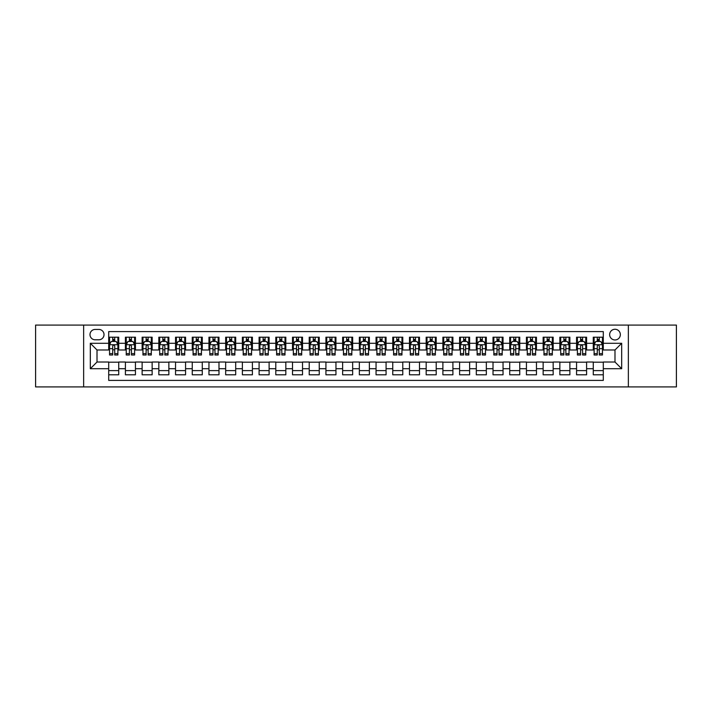 <?xml version="1.0" encoding="UTF-8"?>
<svg xmlns="http://www.w3.org/2000/svg" width="712" height="712" viewBox="0 0 712 712"><rect width="100%" height="100%" fill="white"/><g stroke="black" fill="none" stroke-linecap="round" stroke-linejoin="round"><path stroke-width="1.07" d="M614.99 329.264A5.349 5.349 0 0 0 609.65 334.613A5.349 5.349 0 0 0 614.99 339.962A5.349 5.349 0 0 0 620.339 334.613A5.349 5.349 0 0 0 614.99 329.264M628.358 386.91L676.4 386.91L676.4 325.09L628.358 325.09L628.358 386.91L83.642 386.91L83.642 325.09L35.6 325.09L35.6 386.91L83.642 386.91M603.295 337.203L593.274 337.203L593.274 343.3L586.59 343.3L586.59 349.984L593.274 349.984L593.274 343.3M586.59 343.3L586.59 337.203L576.56 337.203L576.56 343.3L569.876 343.3L569.876 349.984L576.56 349.984L576.56 343.3M569.876 343.3L569.876 337.203L559.854 337.203L559.854 343.3L553.171 343.3L553.171 349.984L559.854 349.984L559.854 343.3M553.171 343.3L553.171 337.203L543.14 337.203L543.14 343.3L536.456 343.3L536.456 349.984L543.14 349.984L543.14 343.3M536.456 343.3L536.456 337.203L526.435 337.203L526.435 343.3L519.751 343.3L519.751 349.984L526.435 349.984L526.435 343.3M519.751 343.3L519.751 337.203L509.721 337.203L509.721 343.3L503.046 343.3L503.046 349.984L509.721 349.984L509.721 343.3M503.046 343.3L503.046 337.203L493.016 337.203L493.016 343.3L486.332 343.3L486.332 349.984L493.016 349.984L493.016 343.3M486.332 343.3L486.332 337.203L476.31 337.203L476.31 343.3L469.626 343.3L469.626 349.984L476.31 349.984L476.31 343.3M469.626 343.3L469.626 337.203L459.596 337.203L459.596 343.3L452.912 343.3L452.912 349.984L459.596 349.984L459.596 343.3M452.912 343.3L452.912 337.203L442.891 337.203L442.891 343.3L436.207 343.3L436.207 349.984L442.891 349.984L442.891 343.3M436.207 343.3L436.207 337.203L426.177 337.203L426.177 343.3L419.493 343.3L419.493 349.984L426.177 349.984L426.177 343.3M419.493 343.3L419.493 337.203L409.471 337.203L409.471 343.3L402.787 343.3L402.787 349.984L409.471 349.984L409.471 343.3M402.787 343.3L402.787 337.203L392.757 337.203L392.757 343.3L386.073 343.3L386.073 349.984L392.757 349.984L392.757 343.3M386.073 343.3L386.073 337.203L376.052 337.203L376.052 343.3L369.368 343.3L369.368 349.984L376.052 349.984L376.052 343.3M369.368 343.3L369.368 337.203L359.337 337.203L359.337 343.3L352.663 343.3L352.663 349.984L359.337 349.984L359.337 343.3M352.663 343.3L352.663 337.203L342.632 337.203L342.632 343.3L335.948 343.3L335.948 349.984L342.632 349.984L342.632 343.3M335.948 343.3L335.948 337.203L325.927 337.203L325.927 343.3L319.243 343.3L319.243 349.984L325.927 349.984L325.927 343.3M319.243 343.3L319.243 337.203L309.213 337.203L309.213 343.3L302.529 343.3L302.529 349.984L309.213 349.984L309.213 343.3M302.529 343.3L302.529 337.203L292.507 337.203L292.507 343.3L285.823 343.3L285.823 349.984L292.507 349.984L292.507 343.3M285.823 343.3L285.823 337.203L275.793 337.203L275.793 343.3L269.109 343.3L269.109 349.984L275.793 349.984L275.793 343.3M269.109 343.3L269.109 337.203L259.088 337.203L259.088 343.3L252.404 343.3L252.404 349.984L259.088 349.984L259.088 343.3M252.404 343.3L252.404 337.203L242.374 337.203L242.374 343.3L235.69 343.3L235.69 349.984L242.374 349.984L242.374 343.3M235.69 343.3L235.69 337.203L225.668 337.203L225.668 343.3L218.985 343.3L218.985 349.984L225.668 349.984L225.668 343.3M218.985 343.3L218.985 337.203L208.954 337.203L208.954 343.3L202.279 343.3L202.279 349.984L208.954 349.984L208.954 343.3M202.279 343.3L202.279 337.203L192.249 337.203L192.249 343.3L185.565 343.3L185.565 349.984L192.249 349.984L192.249 343.3M185.565 343.3L185.565 337.203L175.544 337.203L175.544 343.3L168.86 343.3L168.86 349.984L175.544 349.984L175.544 343.3M168.86 343.3L168.86 337.203L158.829 337.203L158.829 343.3L152.145 343.3L152.145 349.984L158.829 349.984L158.829 343.3M152.145 343.3L152.145 337.203L142.124 337.203L142.124 343.3L135.44 343.3L135.44 349.984L142.124 349.984L142.124 343.3M135.44 343.3L135.44 337.203L125.41 337.203L125.41 349.984L118.726 349.984L118.726 337.203L108.705 337.203M108.705 374.797L118.726 374.797L118.726 362.016L125.41 362.016L125.41 374.797L135.44 374.797L135.44 362.016L142.124 362.016L142.124 368.7L135.44 368.7M142.124 368.7L142.124 374.797L152.145 374.797L152.145 362.016L158.829 362.016L158.829 368.7L152.145 368.7M158.829 368.7L158.829 374.797L168.86 374.797L168.86 362.016L175.544 362.016L175.544 368.7L168.86 368.7M175.544 368.7L175.544 374.797L185.565 374.797L185.565 362.016L192.249 362.016L192.249 368.7L185.565 368.7M192.249 368.7L192.249 374.797L202.279 374.797L202.279 362.016L208.954 362.016L208.954 368.7L202.279 368.7M208.954 368.7L208.954 374.797L218.985 374.797L218.985 362.016L225.668 362.016L225.668 368.7L218.985 368.7M225.668 368.7L225.668 374.797L235.69 374.797L235.69 362.016L242.374 362.016L242.374 368.7L235.69 368.7M242.374 368.7L242.374 374.797L252.404 374.797L252.404 362.016L259.088 362.016L259.088 368.7L252.404 368.7M259.088 368.7L259.088 374.797L269.109 374.797L269.109 362.016L275.793 362.016L275.793 368.7L269.109 368.7M275.793 368.7L275.793 374.797L285.823 374.797L285.823 362.016L292.507 362.016L292.507 368.7L285.823 368.7M292.507 368.7L292.507 374.797L302.529 374.797L302.529 362.016L309.213 362.016L309.213 368.7L302.529 368.7M309.213 368.7L309.213 374.797L319.243 374.797L319.243 362.016L325.927 362.016L325.927 368.7L319.243 368.7M325.927 368.7L325.927 374.797L335.948 374.797L335.948 362.016L342.632 362.016L342.632 368.7L335.948 368.7M342.632 368.7L342.632 374.797L352.663 374.797L352.663 362.016L359.337 362.016L359.337 368.7L352.663 368.7M359.337 368.7L359.337 374.797L369.368 374.797L369.368 362.016L376.052 362.016L376.052 368.7L369.368 368.7M376.052 368.7L376.052 374.797L386.073 374.797L386.073 362.016L392.757 362.016L392.757 368.7L386.073 368.7M392.757 368.7L392.757 374.797L402.787 374.797L402.787 362.016L409.471 362.016L409.471 368.7L402.787 368.7M409.471 368.7L409.471 374.797L419.493 374.797L419.493 362.016L426.177 362.016L426.177 368.7L419.493 368.7M426.177 368.7L426.177 374.797L436.207 374.797L436.207 362.016L442.891 362.016L442.891 368.7L436.207 368.7M442.891 368.7L442.891 374.797L452.912 374.797L452.912 362.016L459.596 362.016L459.596 368.7L452.912 368.7M459.596 368.7L459.596 374.797L469.626 374.797L469.626 362.016L476.31 362.016L476.31 368.7L469.626 368.7M476.31 368.7L476.31 374.797L486.332 374.797L486.332 362.016L493.016 362.016L493.016 368.7L486.332 368.7M493.016 368.7L493.016 374.797L503.046 374.797L503.046 362.016L509.721 362.016L509.721 368.7L503.046 368.7M509.721 368.7L509.721 374.797L519.751 374.797L519.751 362.016L526.435 362.016L526.435 368.7L519.751 368.7M526.435 368.7L526.435 374.797L536.456 374.797L536.456 362.016L543.14 362.016L543.14 368.7L536.456 368.7M543.14 368.7L543.14 374.797L553.171 374.797L553.171 362.016L559.854 362.016L559.854 368.7L553.171 368.7M559.854 368.7L559.854 374.797L569.876 374.797L569.876 362.016L576.56 362.016L576.56 368.7L569.876 368.7M576.56 368.7L576.56 374.797L586.59 374.797L586.59 362.016L593.274 362.016L593.274 368.7L586.59 368.7M95.168 339.793L98.843 339.793A5.18 5.18 0 0 0 104.023 334.613A5.18 5.18 0 0 0 98.843 329.433L95.168 329.433A5.18 5.18 0 0 0 89.988 334.613A5.18 5.18 0 0 0 95.168 339.793M628.358 325.09L83.642 325.09M603.295 343.3L603.295 331.605L108.705 331.605L108.705 349.984L97.01 349.984L97.01 362.016L108.705 362.016L108.705 380.395L603.295 380.395L603.295 362.016L614.99 362.016L614.99 349.984L603.295 349.984L603.295 343.3L621.674 343.3L621.674 368.7L603.295 368.7M108.705 368.7L90.326 368.7L90.326 343.3L108.705 343.3M593.274 368.7L593.274 374.797L603.295 374.797M108.705 341.377L109.541 341.377M112.71 341.377L114.721 341.377M117.889 341.377L118.726 341.377M108.705 349.815L109.541 349.815M112.71 349.815L114.721 349.815M117.889 349.815L118.726 349.815M108.705 362.185L118.726 362.185M108.705 370.623L118.726 370.623M125.41 349.815L126.246 349.815M129.424 349.815L131.426 349.815M134.604 349.815L135.44 349.815M125.41 341.377L126.246 341.377M129.424 341.377L131.426 341.377M134.604 341.377L135.44 341.377M125.41 362.185L135.44 362.185M125.41 370.623L135.44 370.623M142.124 362.185L152.145 362.185M142.124 370.623L152.145 370.623M142.124 341.377L142.961 341.377M146.129 341.377L148.141 341.377M151.309 341.377L152.145 341.377M142.124 349.815L142.961 349.815M146.129 349.815L148.141 349.815M151.309 349.815L152.145 349.815M158.829 362.185L168.86 362.185M158.829 370.623L168.86 370.623M158.829 341.377L159.666 341.377M162.843 341.377L164.846 341.377M168.023 341.377L168.86 341.377M158.829 349.815L159.666 349.815M162.843 349.815L164.846 349.815M168.023 349.815L168.86 349.815M175.544 362.185L185.565 362.185M175.544 370.623L185.565 370.623M175.544 341.377L176.371 341.377M179.549 341.377L181.551 341.377M184.728 341.377L185.565 341.377M175.544 349.815L176.371 349.815M179.549 349.815L181.551 349.815M184.728 349.815L185.565 349.815M192.249 362.185L202.279 362.185M192.249 370.623L202.279 370.623M192.249 341.377L193.085 341.377M196.263 341.377L198.265 341.377M201.443 341.377L202.279 341.377M192.249 349.815L193.085 349.815M196.263 349.815L198.265 349.815M201.443 349.815L202.279 349.815M208.954 362.185L218.985 362.185M208.954 370.623L218.985 370.623M208.954 341.377L209.791 341.377M212.968 341.377L214.971 341.377M218.148 341.377L218.985 341.377M208.954 349.815L209.791 349.815M212.968 349.815L214.971 349.815M218.148 349.815L218.985 349.815M225.668 362.185L235.69 362.185M225.668 370.623L235.69 370.623M225.668 341.377L226.505 341.377M229.682 341.377L231.685 341.377M234.862 341.377L235.69 341.377M225.668 349.815L226.505 349.815M229.682 349.815L231.685 349.815M234.862 349.815L235.69 349.815M242.374 362.185L252.404 362.185M242.374 370.623L252.404 370.623M242.374 341.377L243.21 341.377M246.388 341.377L248.39 341.377M251.567 341.377L252.404 341.377M242.374 349.815L243.21 349.815M246.388 349.815L248.39 349.815M251.567 349.815L252.404 349.815M259.088 362.185L269.109 362.185M259.088 370.623L269.109 370.623M259.088 341.377L259.925 341.377M263.093 341.377L265.104 341.377M268.273 341.377L269.109 341.377M259.088 349.815L259.925 349.815M263.093 349.815L265.104 349.815M268.273 349.815L269.109 349.815M275.793 362.185L285.823 362.185M275.793 370.623L285.823 370.623M275.793 341.377L276.63 341.377M279.807 341.377L281.81 341.377M284.987 341.377L285.823 341.377M275.793 349.815L276.63 349.815M279.807 349.815L281.81 349.815M284.987 349.815L285.823 349.815M292.507 362.185L302.529 362.185M292.507 370.623L302.529 370.623M292.507 341.377L293.344 341.377M296.512 341.377L298.524 341.377M301.692 341.377L302.529 341.377M292.507 349.815L293.344 349.815M296.512 349.815L298.524 349.815M301.692 349.815L302.529 349.815M309.213 362.185L319.243 362.185M309.213 370.623L319.243 370.623M309.213 341.377L310.049 341.377M313.227 341.377L315.229 341.377M318.406 341.377L319.243 341.377M309.213 349.815L310.049 349.815M313.227 349.815L315.229 349.815M318.406 349.815L319.243 349.815M325.927 362.185L335.948 362.185M325.927 370.623L335.948 370.623M325.927 341.377L326.755 341.377M329.932 341.377L331.934 341.377M335.112 341.377L335.948 341.377M325.927 349.815L326.755 349.815M329.932 349.815L331.934 349.815M335.112 349.815L335.948 349.815M342.632 362.185L352.663 362.185M342.632 370.623L352.663 370.623M342.632 341.377L343.469 341.377M346.646 341.377L348.649 341.377M351.826 341.377L352.663 341.377M342.632 349.815L343.469 349.815M346.646 349.815L348.649 349.815M351.826 349.815L352.663 349.815M359.337 362.185L369.368 362.185M359.337 370.623L369.368 370.623M359.337 341.377L360.174 341.377M363.351 341.377L365.354 341.377M368.531 341.377L369.368 341.377M359.337 349.815L360.174 349.815M363.351 349.815L365.354 349.815M368.531 349.815L369.368 349.815M376.052 362.185L386.073 362.185M376.052 370.623L386.073 370.623M376.052 341.377L376.888 341.377M380.066 341.377L382.068 341.377M385.245 341.377L386.073 341.377M376.052 349.815L376.888 349.815M380.066 349.815L382.068 349.815M385.245 349.815L386.073 349.815M392.757 362.185L402.787 362.185M392.757 370.623L402.787 370.623M392.757 341.377L393.594 341.377M396.771 341.377L398.773 341.377M401.951 341.377L402.787 341.377M392.757 349.815L393.594 349.815M396.771 349.815L398.773 349.815M401.951 349.815L402.787 349.815M409.471 362.185L419.493 362.185M409.471 370.623L419.493 370.623M409.471 341.377L410.308 341.377M413.476 341.377L415.488 341.377M418.656 341.377L419.493 341.377M409.471 349.815L410.308 349.815M413.476 349.815L415.488 349.815M418.656 349.815L419.493 349.815M426.177 362.185L436.207 362.185M426.177 370.623L436.207 370.623M426.177 341.377L427.013 341.377M430.19 341.377L432.193 341.377M435.37 341.377L436.207 341.377M426.177 349.815L427.013 349.815M430.19 349.815L432.193 349.815M435.37 349.815L436.207 349.815M442.891 362.185L452.912 362.185M442.891 370.623L452.912 370.623M442.891 341.377L443.727 341.377M446.896 341.377L448.907 341.377M452.075 341.377L452.912 341.377M442.891 349.815L443.727 349.815M446.896 349.815L448.907 349.815M452.075 349.815L452.912 349.815M459.596 362.185L469.626 362.185M459.596 370.623L469.626 370.623M459.596 341.377L460.433 341.377M463.61 341.377L465.612 341.377M468.79 341.377L469.626 341.377M459.596 349.815L460.433 349.815M463.61 349.815L465.612 349.815M468.79 349.815L469.626 349.815M476.31 362.185L486.332 362.185M476.31 370.623L486.332 370.623M476.31 341.377L477.138 341.377M480.315 341.377L482.318 341.377M485.495 341.377L486.332 341.377M476.31 349.815L477.138 349.815M480.315 349.815L482.318 349.815M485.495 349.815L486.332 349.815M493.016 362.185L503.046 362.185M493.016 370.623L503.046 370.623M493.016 341.377L493.852 341.377M497.029 341.377L499.032 341.377M502.209 341.377L503.046 341.377M493.016 349.815L493.852 349.815M497.029 349.815L499.032 349.815M502.209 349.815L503.046 349.815M509.721 362.185L519.751 362.185M509.721 370.623L519.751 370.623M509.721 341.377L510.557 341.377M513.735 341.377L515.737 341.377M518.914 341.377L519.751 341.377M509.721 349.815L510.557 349.815M513.735 349.815L515.737 349.815M518.914 349.815L519.751 349.815M526.435 362.185L536.456 362.185M526.435 370.623L536.456 370.623M526.435 341.377L527.272 341.377M530.449 341.377L532.451 341.377M535.629 341.377L536.456 341.377M526.435 349.815L527.272 349.815M530.449 349.815L532.451 349.815M535.629 349.815L536.456 349.815M543.14 362.185L553.171 362.185M543.14 370.623L553.171 370.623M543.14 341.377L543.977 341.377M547.154 341.377L549.157 341.377M552.334 341.377L553.171 341.377M543.14 349.815L543.977 349.815M547.154 349.815L549.157 349.815M552.334 349.815L553.171 349.815M559.854 362.185L569.876 362.185M559.854 370.623L569.876 370.623M559.854 341.377L560.691 341.377M563.859 341.377L565.871 341.377M569.039 341.377L569.876 341.377M559.854 349.815L560.691 349.815M563.859 349.815L565.871 349.815M569.039 349.815L569.876 349.815M576.56 362.185L586.59 362.185M576.56 370.623L586.59 370.623M576.56 341.377L577.396 341.377M580.574 341.377L582.576 341.377M585.754 341.377L586.59 341.377M576.56 349.815L577.396 349.815M580.574 349.815L582.576 349.815M585.754 349.815L586.59 349.815M593.274 362.185L603.295 362.185M593.274 370.623L603.295 370.623M593.274 341.377L594.111 341.377M597.279 341.377L599.29 341.377M602.459 341.377L603.295 341.377M593.274 349.815L594.111 349.815M597.279 349.815L599.29 349.815M602.459 349.815L603.295 349.815M97.01 349.984L90.326 343.3M97.01 362.016L90.326 368.7M621.674 343.3L614.99 349.984M621.674 368.7L614.99 362.016M114.721 339.375L112.71 339.375M117.889 353.633L114.721 353.633L114.721 354.994L117.889 354.994L117.889 344.804L116.225 341.466L111.206 341.466L109.541 344.804L109.541 354.994L112.71 354.994L112.71 353.633L109.541 353.633M109.541 344.804L109.541 337.203M117.889 344.804L117.889 337.203M112.71 341.466L112.71 337.203M114.721 337.203L114.721 341.466M114.721 353.633L114.721 346.059C114.054 344.768 113.386 344.768 112.71 346.059L112.71 353.633M131.426 339.375L129.424 339.375M134.604 353.633L131.426 353.633L131.426 354.994L134.604 354.994L134.604 344.804L132.93 341.466L127.92 341.466L126.246 344.804L126.246 354.994L129.424 354.994L129.424 353.633L126.246 353.633M126.246 344.804L126.246 337.203M134.604 344.804L134.604 337.203M129.424 341.466L129.424 337.203M131.426 337.203L131.426 341.466M131.426 353.633L131.426 346.059C130.759 344.768 130.091 344.768 129.424 346.059L129.424 353.633M148.141 339.375L146.129 339.375M151.309 353.633L148.141 353.633L148.141 354.994L151.309 354.994L151.309 344.804L149.645 341.466L144.625 341.466L142.961 344.804L142.961 354.994L146.129 354.994L146.129 353.633L142.961 353.633M142.961 344.804L142.961 337.203M151.309 344.804L151.309 337.203M146.129 341.466L146.129 337.203M148.141 337.203L148.141 341.466M148.141 353.633L148.141 346.059C147.473 344.768 146.797 344.768 146.129 346.059L146.129 353.633M164.846 339.375L162.843 339.375M168.023 353.633L164.846 353.633L164.846 354.994L168.023 354.994L168.023 344.804L166.35 341.466L161.339 341.466L159.666 344.804L159.666 354.994L162.843 354.994L162.843 353.633L159.666 353.633M159.666 344.804L159.666 337.203M168.023 344.804L168.023 337.203M162.843 341.466L162.843 337.203M164.846 337.203L164.846 341.466M164.846 353.633L164.846 346.059C164.178 344.768 163.511 344.768 162.843 346.059L162.843 353.633M181.551 339.375L179.549 339.375M184.728 353.633L181.551 353.633L181.551 354.994L184.728 354.994L184.728 344.804L183.055 341.466L178.044 341.466L176.371 344.804L176.371 354.994L179.549 354.994L179.549 353.633L176.371 353.633M176.371 344.804L176.371 337.203M184.728 344.804L184.728 337.203M179.549 341.466L179.549 337.203M181.551 337.203L181.551 341.466M181.551 353.633L181.551 346.059C180.884 344.768 180.216 344.768 179.549 346.059L179.549 353.633M198.265 339.375L196.263 339.375M201.443 353.633L198.265 353.633L198.265 354.994L201.443 354.994L201.443 344.804L199.769 341.466L194.759 341.466L193.085 344.804L193.085 354.994L196.263 354.994L196.263 353.633L193.085 353.633M193.085 344.804L193.085 337.203M201.443 344.804L201.443 337.203M196.263 341.466L196.263 337.203M198.265 337.203L198.265 341.466M198.265 353.633L198.265 346.059C197.598 344.768 196.93 344.768 196.263 346.059L196.263 353.633M214.971 339.375L212.968 339.375M218.148 353.633L214.971 353.633L214.971 354.994L218.148 354.994L218.148 344.804L216.475 341.466L211.464 341.466L209.791 344.804L209.791 354.994L212.968 354.994L212.968 353.633L209.791 353.633M209.791 344.804L209.791 337.203M218.148 344.804L218.148 337.203M212.968 341.466L212.968 337.203M214.971 337.203L214.971 341.466M214.971 353.633L214.971 346.059C214.303 344.768 213.636 344.768 212.968 346.059L212.968 353.633M231.685 339.375L229.682 339.375M234.862 353.633L231.685 353.633L231.685 354.994L234.862 354.994L234.862 344.804L233.189 341.466L228.178 341.466L226.505 344.804L226.505 354.994L229.682 354.994L229.682 353.633L226.505 353.633M226.505 344.804L226.505 337.203M234.862 344.804L234.862 337.203M229.682 341.466L229.682 337.203M231.685 337.203L231.685 341.466M231.685 353.633L231.685 346.059C231.017 344.768 230.35 344.768 229.682 346.059L229.682 353.633M248.39 339.375L246.388 339.375M251.567 353.633L248.39 353.633L248.39 354.994L251.567 354.994L251.567 344.804L249.894 341.466L244.883 341.466L243.21 344.804L243.21 354.994L246.388 354.994L246.388 353.633L243.21 353.633M243.21 344.804L243.21 337.203M251.567 344.804L251.567 337.203M246.388 341.466L246.388 337.203M248.39 337.203L248.39 341.466M248.39 353.633L248.39 346.059C247.723 344.768 247.055 344.768 246.388 346.059L246.388 353.633M265.104 339.375L263.093 339.375M268.273 353.633L265.104 353.633L265.104 354.994L268.273 354.994L268.273 344.804L266.608 341.466L261.589 341.466L259.925 344.804L259.925 354.994L263.093 354.994L263.093 353.633L259.925 353.633M259.925 344.804L259.925 337.203M268.273 344.804L268.273 337.203M263.093 341.466L263.093 337.203M265.104 337.203L265.104 341.466M265.104 353.633L265.104 346.059C264.437 344.768 263.769 344.768 263.093 346.059L263.093 353.633M281.81 339.375L279.807 339.375M284.987 353.633L281.81 353.633L281.81 354.994L284.987 354.994L284.987 344.804L283.314 341.466L278.303 341.466L276.63 344.804L276.63 354.994L279.807 354.994L279.807 353.633L276.63 353.633M276.63 344.804L276.63 337.203M284.987 344.804L284.987 337.203M279.807 341.466L279.807 337.203M281.81 337.203L281.81 341.466M281.81 353.633L281.81 346.059C281.142 344.768 280.475 344.768 279.807 346.059L279.807 353.633M298.524 339.375L296.512 339.375M301.692 353.633L298.524 353.633L298.524 354.994L301.692 354.994L301.692 344.804L300.028 341.466L295.008 341.466L293.344 344.804L293.344 354.994L296.512 354.994L296.512 353.633L293.344 353.633M293.344 344.804L293.344 337.203M301.692 344.804L301.692 337.203M296.512 341.466L296.512 337.203M298.524 337.203L298.524 341.466M298.524 353.633L298.524 346.059C297.856 344.768 297.18 344.768 296.512 346.059L296.512 353.633M315.229 339.375L313.227 339.375M318.406 353.633L315.229 353.633L315.229 354.994L318.406 354.994L318.406 344.804L316.733 341.466L311.723 341.466L310.049 344.804L310.049 354.994L313.227 354.994L313.227 353.633L310.049 353.633M310.049 344.804L310.049 337.203M318.406 344.804L318.406 337.203M313.227 341.466L313.227 337.203M315.229 337.203L315.229 341.466M315.229 353.633L315.229 346.059C314.562 344.768 313.894 344.768 313.227 346.059L313.227 353.633M331.934 339.375L329.932 339.375M335.112 353.633L331.934 353.633L331.934 354.994L335.112 354.994L335.112 344.804L333.438 341.466L328.428 341.466L326.755 344.804L326.755 354.994L329.932 354.994L329.932 353.633L326.755 353.633M326.755 344.804L326.755 337.203M335.112 344.804L335.112 337.203M329.932 341.466L329.932 337.203M331.934 337.203L331.934 341.466M331.934 353.633L331.934 346.059C331.267 344.768 330.599 344.768 329.932 346.059L329.932 353.633M348.649 339.375L346.646 339.375M351.826 353.633L348.649 353.633L348.649 354.994L351.826 354.994L351.826 344.804L350.153 341.466L345.142 341.466L343.469 344.804L343.469 354.994L346.646 354.994L346.646 353.633L343.469 353.633M343.469 344.804L343.469 337.203M351.826 344.804L351.826 337.203M346.646 341.466L346.646 337.203M348.649 337.203L348.649 341.466M348.649 353.633L348.649 346.059C347.981 344.768 347.314 344.768 346.646 346.059L346.646 353.633M365.354 339.375L363.351 339.375M368.531 353.633L365.354 353.633L365.354 354.994L368.531 354.994L368.531 344.804L366.858 341.466L361.847 341.466L360.174 344.804L360.174 354.994L363.351 354.994L363.351 353.633L360.174 353.633M360.174 344.804L360.174 337.203M368.531 344.804L368.531 337.203M363.351 341.466L363.351 337.203M365.354 337.203L365.354 341.466M365.354 353.633L365.354 346.059C364.686 344.768 364.019 344.768 363.351 346.059L363.351 353.633M382.068 339.375L380.066 339.375M385.245 353.633L382.068 353.633L382.068 354.994L385.245 354.994L385.245 344.804L383.572 341.466L378.562 341.466L376.888 344.804L376.888 354.994L380.066 354.994L380.066 353.633L376.888 353.633M376.888 344.804L376.888 337.203M385.245 344.804L385.245 337.203M380.066 341.466L380.066 337.203M382.068 337.203L382.068 341.466M382.068 353.633L382.068 346.059C381.401 344.768 380.733 344.768 380.066 346.059L380.066 353.633M398.773 339.375L396.771 339.375M401.951 353.633L398.773 353.633L398.773 354.994L401.951 354.994L401.951 344.804L400.278 341.466L395.267 341.466L393.594 344.804L393.594 354.994L396.771 354.994L396.771 353.633L393.594 353.633M393.594 344.804L393.594 337.203M401.951 344.804L401.951 337.203M396.771 341.466L396.771 337.203M398.773 337.203L398.773 341.466M398.773 353.633L398.773 346.059C398.106 344.768 397.438 344.768 396.771 346.059L396.771 353.633M415.488 339.375L413.476 339.375M418.656 353.633L415.488 353.633L415.488 354.994L418.656 354.994L418.656 344.804L416.992 341.466L411.972 341.466L410.308 344.804L410.308 354.994L413.476 354.994L413.476 353.633L410.308 353.633M410.308 344.804L410.308 337.203M418.656 344.804L418.656 337.203M413.476 341.466L413.476 337.203M415.488 337.203L415.488 341.466M415.488 353.633L415.488 346.059C414.82 344.768 414.153 344.768 413.476 346.059L413.476 353.633M432.193 339.375L430.19 339.375M435.37 353.633L432.193 353.633L432.193 354.994L435.37 354.994L435.37 344.804L433.697 341.466L428.686 341.466L427.013 344.804L427.013 354.994L430.19 354.994L430.19 353.633L427.013 353.633M427.013 344.804L427.013 337.203M435.37 344.804L435.37 337.203M430.19 341.466L430.19 337.203M432.193 337.203L432.193 341.466M432.193 353.633L432.193 346.059C431.525 344.768 430.858 344.768 430.19 346.059L430.19 353.633M448.907 339.375L446.896 339.375M452.075 353.633L448.907 353.633L448.907 354.994L452.075 354.994L452.075 344.804L450.411 341.466L445.392 341.466L443.727 344.804L443.727 354.994L446.896 354.994L446.896 353.633L443.727 353.633M443.727 344.804L443.727 337.203M452.075 344.804L452.075 337.203M446.896 341.466L446.896 337.203M448.907 337.203L448.907 341.466M448.907 353.633L448.907 346.059C448.24 344.768 447.563 344.768 446.896 346.059L446.896 353.633M465.612 339.375L463.61 339.375M468.79 353.633L465.612 353.633L465.612 354.994L468.79 354.994L468.79 344.804L467.117 341.466L462.106 341.466L460.433 344.804L460.433 354.994L463.61 354.994L463.61 353.633L460.433 353.633M460.433 344.804L460.433 337.203M468.79 344.804L468.79 337.203M463.61 341.466L463.61 337.203M465.612 337.203L465.612 341.466M465.612 353.633L465.612 346.059C464.945 344.768 464.277 344.768 463.61 346.059L463.61 353.633M482.318 339.375L480.315 339.375M485.495 353.633L482.318 353.633L482.318 354.994L485.495 354.994L485.495 344.804L483.822 341.466L478.811 341.466L477.138 344.804L477.138 354.994L480.315 354.994L480.315 353.633L477.138 353.633M477.138 344.804L477.138 337.203M485.495 344.804L485.495 337.203M480.315 341.466L480.315 337.203M482.318 337.203L482.318 341.466M482.318 353.633L482.318 346.059C481.65 344.768 480.983 344.768 480.315 346.059L480.315 353.633M499.032 339.375L497.029 339.375M502.209 353.633L499.032 353.633L499.032 354.994L502.209 354.994L502.209 344.804L500.536 341.466L495.525 341.466L493.852 344.804L493.852 354.994L497.029 354.994L497.029 353.633L493.852 353.633M493.852 344.804L493.852 337.203M502.209 344.804L502.209 337.203M497.029 341.466L497.029 337.203M499.032 337.203L499.032 341.466M499.032 353.633L499.032 346.059C498.364 344.768 497.697 344.768 497.029 346.059L497.029 353.633M515.737 339.375L513.735 339.375M518.914 353.633L515.737 353.633L515.737 354.994L518.914 354.994L518.914 344.804L517.241 341.466L512.231 341.466L510.557 344.804L510.557 354.994L513.735 354.994L513.735 353.633L510.557 353.633M510.557 344.804L510.557 337.203M518.914 344.804L518.914 337.203M513.735 341.466L513.735 337.203M515.737 337.203L515.737 341.466M515.737 353.633L515.737 346.059C515.07 344.768 514.402 344.768 513.735 346.059L513.735 353.633M532.451 339.375L530.449 339.375M535.629 353.633L532.451 353.633L532.451 354.994L535.629 354.994L535.629 344.804L533.956 341.466L528.945 341.466L527.272 344.804L527.272 354.994L530.449 354.994L530.449 353.633L527.272 353.633M527.272 344.804L527.272 337.203M535.629 344.804L535.629 337.203M530.449 341.466L530.449 337.203M532.451 337.203L532.451 341.466M532.451 353.633L532.451 346.059C531.784 344.768 531.116 344.768 530.449 346.059L530.449 353.633M549.157 339.375L547.154 339.375M552.334 353.633L549.157 353.633L549.157 354.994L552.334 354.994L552.334 344.804L550.661 341.466L545.65 341.466L543.977 344.804L543.977 354.994L547.154 354.994L547.154 353.633L543.977 353.633M543.977 344.804L543.977 337.203M552.334 344.804L552.334 337.203M547.154 341.466L547.154 337.203M549.157 337.203L549.157 341.466M549.157 353.633L549.157 346.059C548.489 344.768 547.822 344.768 547.154 346.059L547.154 353.633M565.871 339.375L563.859 339.375M569.039 353.633L565.871 353.633L565.871 354.994L569.039 354.994L569.039 344.804L567.375 341.466L562.355 341.466L560.691 344.804L560.691 354.994L563.859 354.994L563.859 353.633L560.691 353.633M560.691 344.804L560.691 337.203M569.039 344.804L569.039 337.203M563.859 341.466L563.859 337.203M565.871 337.203L565.871 341.466M565.871 353.633L565.871 346.059C565.203 344.768 564.536 344.768 563.859 346.059L563.859 353.633M582.576 339.375L580.574 339.375M585.754 353.633L582.576 353.633L582.576 354.994L585.754 354.994L585.754 344.804L584.08 341.466L579.07 341.466L577.396 344.804L577.396 354.994L580.574 354.994L580.574 353.633L577.396 353.633M577.396 344.804L577.396 337.203M585.754 344.804L585.754 337.203M580.574 341.466L580.574 337.203M582.576 337.203L582.576 341.466M582.576 353.633L582.576 346.059C581.909 344.768 581.241 344.768 580.574 346.059L580.574 353.633M599.29 339.375L597.279 339.375M602.459 353.633L599.29 353.633L599.29 354.994L602.459 354.994L602.459 344.804L600.794 341.466L595.775 341.466L594.111 344.804L594.111 354.994L597.279 354.994L597.279 353.633L594.111 353.633M594.111 344.804L594.111 337.203M602.459 344.804L602.459 337.203M597.279 341.466L597.279 337.203M599.29 337.203L599.29 341.466M599.29 353.633L599.29 346.059C598.623 344.768 597.947 344.768 597.279 346.059L597.279 353.633M125.41 368.7L118.726 368.7M125.41 343.3L118.726 343.3M117.854 344.724L109.577 344.724M109.541 342.383L110.752 342.383M116.679 342.383L117.889 342.383M112.71 348.675L109.541 348.675M117.889 348.675L114.721 348.675M114.721 340.434L112.71 340.434M134.559 344.724L126.291 344.724M126.246 342.383L127.457 342.383M133.393 342.383L134.604 342.383M129.424 348.675L126.246 348.675M134.604 348.675L131.426 348.675M131.426 340.434L129.424 340.434M151.273 344.724L142.996 344.724M142.961 342.383L144.171 342.383M150.099 342.383L151.309 342.383M146.129 348.675L142.961 348.675M151.309 348.675L148.141 348.675M148.141 340.434L146.129 340.434M167.979 344.724L159.71 344.724M159.666 342.383L160.876 342.383M166.813 342.383L168.023 342.383M162.843 348.675L159.666 348.675M168.023 348.675L164.846 348.675M164.846 340.434L162.843 340.434M184.684 344.724L176.416 344.724M176.371 342.383L177.591 342.383M183.518 342.383L184.728 342.383M179.549 348.675L176.371 348.675M184.728 348.675L181.551 348.675M181.551 340.434L179.549 340.434M201.398 344.724L193.13 344.724M193.085 342.383L194.296 342.383M200.232 342.383L201.443 342.383M196.263 348.675L193.085 348.675M201.443 348.675L198.265 348.675M198.265 340.434L196.263 340.434M218.103 344.724L209.835 344.724M209.791 342.383L211.001 342.383M216.938 342.383L218.148 342.383M212.968 348.675L209.791 348.675M218.148 348.675L214.971 348.675M214.971 340.434L212.968 340.434M234.818 344.724L226.541 344.724M226.505 342.383L227.715 342.383M233.643 342.383L234.862 342.383M229.682 348.675L226.505 348.675M234.862 348.675L231.685 348.675M231.685 340.434L229.682 340.434M251.523 344.724L243.255 344.724M243.21 342.383L244.421 342.383M250.357 342.383L251.567 342.383M246.388 348.675L243.21 348.675M251.567 348.675L248.39 348.675M248.39 340.434L246.388 340.434M268.237 344.724L259.96 344.724M259.925 342.383L261.135 342.383M267.062 342.383L268.273 342.383M263.093 348.675L259.925 348.675M268.273 348.675L265.104 348.675M265.104 340.434L263.093 340.434M284.942 344.724L276.674 344.724M276.63 342.383L277.84 342.383M283.776 342.383L284.987 342.383M279.807 348.675L276.63 348.675M284.987 348.675L281.81 348.675M281.81 340.434L279.807 340.434M301.657 344.724L293.38 344.724M293.344 342.383L294.554 342.383M300.482 342.383L301.692 342.383M296.512 348.675L293.344 348.675M301.692 348.675L298.524 348.675M298.524 340.434L296.512 340.434M318.362 344.724L310.094 344.724M310.049 342.383L311.26 342.383M317.196 342.383L318.406 342.383M313.227 348.675L310.049 348.675M318.406 348.675L315.229 348.675M315.229 340.434L313.227 340.434M335.076 344.724L326.799 344.724M326.755 342.383L327.974 342.383M333.901 342.383L335.112 342.383M329.932 348.675L326.755 348.675M335.112 348.675L331.934 348.675M331.934 340.434L329.932 340.434M351.781 344.724L343.513 344.724M343.469 342.383L344.679 342.383M350.615 342.383L351.826 342.383M346.646 348.675L343.469 348.675M351.826 348.675L348.649 348.675M348.649 340.434L346.646 340.434M368.487 344.724L360.219 344.724M360.174 342.383L361.385 342.383M367.321 342.383L368.531 342.383M363.351 348.675L360.174 348.675M368.531 348.675L365.354 348.675M365.354 340.434L363.351 340.434M385.201 344.724L376.924 344.724M376.888 342.383L378.099 342.383M384.026 342.383L385.245 342.383M380.066 348.675L376.888 348.675M385.245 348.675L382.068 348.675M382.068 340.434L380.066 340.434M401.906 344.724L393.638 344.724M393.594 342.383L394.804 342.383M400.74 342.383L401.951 342.383M396.771 348.675L393.594 348.675M401.951 348.675L398.773 348.675M398.773 340.434L396.771 340.434M418.62 344.724L410.343 344.724M410.308 342.383L411.518 342.383M417.446 342.383L418.656 342.383M413.476 348.675L410.308 348.675M418.656 348.675L415.488 348.675M415.488 340.434L413.476 340.434M435.326 344.724L427.058 344.724M427.013 342.383L428.224 342.383M434.16 342.383L435.37 342.383M430.19 348.675L427.013 348.675M435.37 348.675L432.193 348.675M432.193 340.434L430.19 340.434M452.04 344.724L443.763 344.724M443.727 342.383L444.938 342.383M450.865 342.383L452.075 342.383M446.896 348.675L443.727 348.675M452.075 348.675L448.907 348.675M448.907 340.434L446.896 340.434M468.745 344.724L460.477 344.724M460.433 342.383L461.643 342.383M467.579 342.383L468.79 342.383M463.61 348.675L460.433 348.675M468.79 348.675L465.612 348.675M465.612 340.434L463.61 340.434M485.459 344.724L477.182 344.724M477.138 342.383L478.357 342.383M484.285 342.383L485.495 342.383M480.315 348.675L477.138 348.675M485.495 348.675L482.318 348.675M482.318 340.434L480.315 340.434M502.165 344.724L493.897 344.724M493.852 342.383L495.062 342.383M500.999 342.383L502.209 342.383M497.029 348.675L493.852 348.675M502.209 348.675L499.032 348.675M499.032 340.434L497.029 340.434M518.87 344.724L510.602 344.724M510.557 342.383L511.768 342.383M517.704 342.383L518.914 342.383M513.735 348.675L510.557 348.675M518.914 348.675L515.737 348.675M515.737 340.434L513.735 340.434M535.584 344.724L527.316 344.724M527.272 342.383L528.482 342.383M534.409 342.383L535.629 342.383M530.449 348.675L527.272 348.675M535.629 348.675L532.451 348.675M532.451 340.434L530.449 340.434M552.289 344.724L544.021 344.724M543.977 342.383L545.187 342.383M551.124 342.383L552.334 342.383M547.154 348.675L543.977 348.675M552.334 348.675L549.157 348.675M549.157 340.434L547.154 340.434M569.004 344.724L560.727 344.724M560.691 342.383L561.902 342.383M567.829 342.383L569.039 342.383M563.859 348.675L560.691 348.675M569.039 348.675L565.871 348.675M565.871 340.434L563.859 340.434M585.709 344.724L577.441 344.724M577.396 342.383L578.607 342.383M584.543 342.383L585.754 342.383M580.574 348.675L577.396 348.675M585.754 348.675L582.576 348.675M582.576 340.434L580.574 340.434M602.423 344.724L594.146 344.724M594.111 342.383L595.321 342.383M601.248 342.383L602.459 342.383M597.279 348.675L594.111 348.675M602.459 348.675L599.29 348.675M599.29 340.434L597.279 340.434"/></g></svg>
